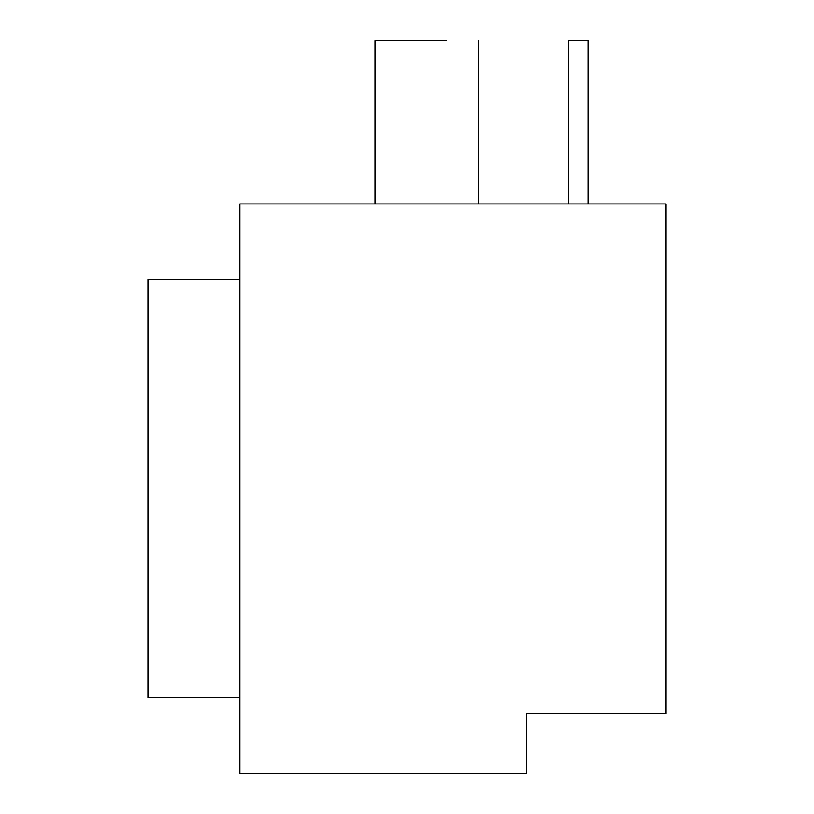 <?xml version="1.0" encoding="UTF-8"?>
<svg xmlns="http://www.w3.org/2000/svg" width="814" height="814" viewBox="0 0 814 814"><rect width="100%" height="100%" fill="white"/><g stroke="black" fill="none" stroke-linecap="round" stroke-linejoin="round"><path stroke-width="1.22" d="M665.801 203.938L239.774 203.938L239.774 773.3L526.444 773.3L526.444 713.573L665.801 713.573L665.801 203.938M239.774 279.589L148.199 279.589L148.199 697.649L239.774 697.649M446.601 40.7L375.152 40.7L375.152 203.938M568.253 203.938L568.253 40.7L588.156 40.7L588.156 203.938M478.663 203.938L478.663 40.7"/></g></svg>
